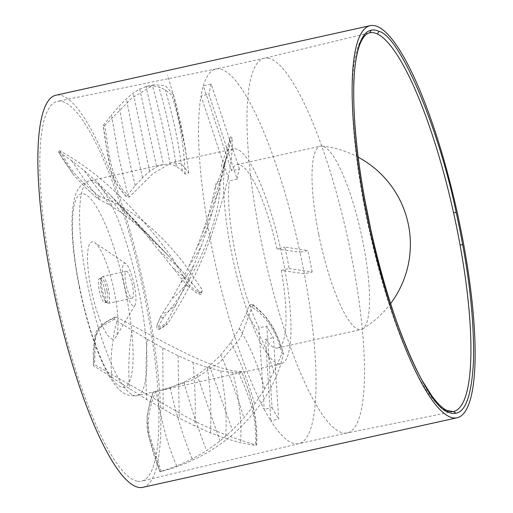 <?xml version="1.0" encoding="UTF-8"?>
<svg xmlns="http://www.w3.org/2000/svg" width="513" height="513" viewBox="0 0 513 513"><rect width="100%" height="100%" fill="white"/><g stroke="black" fill="none" stroke-linecap="round" stroke-linejoin="round"><path stroke-width="0.38" stroke-dasharray="2.56 1.92" d="M318.772 234.576A93.892 20.841 77.5 0 0 359.26 329.577A93.892 20.841 77.5 0 0 361.056 329.526A93.892 20.841 77.5 0 0 362.511 328.936A93.892 20.841 77.5 0 0 362.762 241.123A93.892 20.841 77.5 0 0 322.267 146.122A93.892 20.841 77.5 0 0 322.042 146.09A93.892 20.841 77.5 0 0 320.471 146.173A93.892 20.841 77.5 0 0 318.772 234.576M142.768 487.35A200.814 44.58 77.5 0 0 146.41 298.284A200.814 44.58 77.5 0 0 55.968 95.206M289.152 268.588L312.186 272.018L304.324 273.756A191.875 42.592 77.5 0 0 299.99 252.255L307.851 250.517L284.818 247.086A93.892 20.841 77.5 0 1 287.139 257.859A93.892 20.841 77.5 0 1 289.152 268.588L281.297 270.325L285.1 270.896A110.038 24.425 77.5 0 0 283.061 260.162A110.038 24.425 77.5 0 0 280.765 249.395A110.038 24.425 77.5 0 0 233.505 148.892A110.038 24.425 77.5 0 0 226.932 156.747A110.038 24.425 77.5 0 0 224.636 166.834A110.038 24.425 77.5 0 0 231.51 252.492A110.038 24.425 77.5 0 0 259.822 341.337A110.038 24.425 77.5 0 0 266.452 352.752A110.038 24.425 77.5 0 0 281.066 363.762A110.038 24.425 77.5 0 0 285.1 270.896L304.324 273.756A191.875 42.592 -102.5 0 1 298.899 443.636A191.875 42.592 -102.5 0 1 298.752 443.668A191.875 42.592 -102.5 0 1 295.084 443.771A191.875 42.592 -102.5 0 1 270.845 420.763L278.7 419.025L273.442 337.56A93.892 20.841 77.5 0 1 266.811 326.146L258.956 327.884L264.208 409.348A191.875 42.592 -102.5 0 1 212.337 249.639A191.875 42.592 -102.5 0 1 201.019 95.963L208.881 94.225L237.166 179.114A93.892 20.841 77.5 0 1 239.462 169.027L231.607 170.765L203.321 85.876A191.875 42.592 -102.5 0 1 215.819 68.986A191.875 42.592 -102.5 0 1 215.967 68.954A191.875 42.592 -102.5 0 1 219.487 68.877A191.875 42.592 -102.5 0 1 299.99 252.255L276.962 248.831L284.818 247.086M137.676 481.277A194.491 43.175 77.5 0 0 141.55 481.136A194.491 43.175 77.5 0 0 143.191 289.665A194.491 43.175 77.5 0 0 61.053 101.279A194.491 43.175 77.5 0 0 57.488 101.356A194.491 43.175 77.5 0 0 55.398 292.218A194.491 43.175 77.5 0 0 137.676 481.277M267.94 58.155A191.875 42.592 -102.5 0 1 350.68 252.293A191.875 42.592 -102.5 0 1 347.198 432.946A191.875 42.592 -102.5 0 1 347.025 432.978A191.875 42.592 -102.5 0 1 343.53 433.049A191.875 42.592 -102.5 0 1 260.784 238.911A191.875 42.592 -102.5 0 1 264.092 58.302A191.875 42.592 -102.5 0 1 264.272 58.264A191.875 42.592 -102.5 0 1 267.94 58.155M91.109 288.793A49.793 11.055 77.5 0 0 115.707 337.323A49.793 11.055 77.5 0 0 114.437 292.263A49.793 11.055 77.5 0 0 94.751 242.643A49.793 11.055 77.5 0 0 91.109 288.793M134.38 285.44A22.008 4.886 -102.5 0 1 134.938 305.357A22.008 4.886 -102.5 0 1 124.069 283.907A22.008 4.886 -102.5 0 1 125.679 263.509A22.008 4.886 -102.5 0 1 134.38 285.44M125.999 284.189A13.755 3.052 -102.5 0 1 126.249 271.242A13.755 3.052 -102.5 0 1 132.444 285.151A13.755 3.052 -102.5 0 1 132.194 298.098A13.755 3.052 -102.5 0 1 125.999 284.189M108.615 290.429A13.755 3.052 77.5 0 0 102.42 276.52A13.755 3.052 77.5 0 0 101.818 277.02A13.755 3.052 77.5 0 0 102.17 289.467A13.755 3.052 77.5 0 0 107.608 303.177A13.755 3.052 77.5 0 0 108.365 303.375A13.755 3.052 77.5 0 0 108.615 290.429M106.98 290.666A12.376 2.751 77.5 0 0 101.407 278.149A12.376 2.751 77.5 0 0 100.862 278.604A12.376 2.751 77.5 0 0 101.183 289.807A12.376 2.751 77.5 0 0 106.076 302.138A12.376 2.751 77.5 0 0 106.755 302.324A12.376 2.751 77.5 0 0 106.98 290.666M105.018 291.102A12.376 2.751 77.5 0 0 99.439 278.585A12.376 2.751 77.5 0 0 99.214 290.243A12.376 2.751 77.5 0 0 104.793 302.76A12.376 2.751 77.5 0 0 105.018 291.102M172.58 258.616L188.406 284.58L187.335 285.831L147.276 236.095L134.553 221.283L115.162 200.012L97.072 182.025L84.395 170.739L71.531 160.588L58.341 151.662L59.649 150.719C98.797 172.073 136.445 208.034 172.58 258.616M129.539 196.768C108.82 179.14 109.468 150.969 104.703 125.582L103.132 125.396C107.775 149.892 107.448 177.351 125.146 195.004L126.275 196.357C126.814 197.422 127.904 197.556 129.539 196.768L152.701 173.907L171.464 162.621L181.442 163.705L188.79 172.875L185.122 174.074L182.23 170.816L176.369 166.334L170.092 164.192L163.5 164.391L156.683 166.834L149.681 171.368L142.524 177.729L135.208 185.591L126.269 196.787L117.496 185.36C113.886 179.697 111.379 173.041 109.974 165.398L105.87 143.935L103.119 125.505L111.507 114.983L118.702 156.6L127.743 194.549M104.703 125.582L131.918 97.989L153.9 84.805L165.199 85.607L173.33 94.45L171.913 95.142L165.301 89.897L158.812 86.851L152.444 85.793L146.115 86.543L163.5 164.391L89.467 180.775A110.038 24.425 77.5 0 0 87.473 284.369A110.038 24.425 77.5 0 0 137.029 395.645A110.038 24.425 77.5 0 0 139.023 292.044A110.038 24.425 77.5 0 0 89.467 180.775C77.681 184.866 74.347 192.702 72.295 212.555C71.063 232.588 73.385 257.379 79.258 286.927C86.761 323.158 96.361 352.207 108.044 374.073C118.285 391.207 124.614 396.902 137.029 395.645L157.459 391.118L153.028 392.015L149.552 404.193L147.013 416.582L148.481 435.018L149.879 440.648L153.708 454.505L159.87 471.845L161.159 471.582C190.381 463.733 215.62 450.157 236.871 430.862C257.205 411.33 276.898 385.699 283.368 354.041L283.394 353.534L282.003 353.483L273.782 372.111L264.612 389.001L254.653 404.199L243.912 417.877L232.383 430.125L219.981 441.039L206.643 450.651L192.215 459.007L176.728 466.035L160.075 471.748L149.943 439.878C145.262 427.861 146.173 412.683 152.675 394.343L153.4 391.958L163.076 389.88L193.587 379.639L219.808 362.415L240.706 337.522L252.819 305.03L252.345 304.164L249.132 305.12L246.253 313.379L239.398 328.461L230.85 342.428L220.802 354.977L209.484 365.865L197.107 374.971L183.917 382.223L170.169 387.655L157.459 391.118M157.664 323.556L160.922 315.963C161.133 317.701 162.114 318.054 163.865 317.015C173.509 305.947 181.749 293.968 188.579 281.073C207.233 247.138 220.795 209.259 220.045 182.211C218.506 181.07 217.23 181.172 216.204 182.519L212.049 202.064L207.848 216.813L202.558 232.645L196.261 249.126L189.041 265.849L180.98 282.381L172.188 298.29L160.826 316.123L157.664 323.556L156.863 325.845L159.876 327.307L166.007 323.222C166.077 324.37 166.552 324.588 167.443 323.889C187.316 293.628 202.699 261.957 213.594 228.875C223.79 196.466 233.857 164.493 232.017 137.381L230.42 136.958L227.195 154.015L218.807 189.682L207.951 226.675L201.462 245.612L194.151 264.791L185.853 284.253L176.523 303.76L166.007 323.222M221.257 166.674L230.42 136.958M85.273 187.38L97.342 198.441C97.432 197.364 98.374 196.819 100.17 196.806C129.084 206.835 156.959 228.92 183.789 263.054L202.25 289.922C201.904 292.134 200.769 292.647 198.839 291.455L181.673 270.652L169.758 257.282L157.606 244.534L145.442 232.722L133.425 222.097L121.69 212.901L110.333 205.309L97.233 198.371L85.273 187.38L74.161 175.6L58.309 151.611L63.522 160.139L74.161 175.6M237.166 179.114L229.305 180.852A93.892 20.841 77.5 0 0 235.287 253.05A93.892 20.841 77.5 0 0 258.956 327.884M276.962 248.831A93.892 20.841 77.5 0 0 236.993 164.647A93.892 20.841 77.5 0 0 231.607 170.765M266.811 326.146L272.07 407.611L264.208 409.348A191.875 42.592 77.5 0 0 270.845 420.763L265.587 339.298A93.892 20.841 77.5 0 0 277.578 348A93.892 20.841 77.5 0 0 281.297 270.325M272.07 407.611A191.875 42.592 77.5 0 0 278.7 419.025M312.186 272.018A191.875 42.592 77.5 0 0 310.089 261.277A191.875 42.592 77.5 0 0 307.851 250.517M239.462 169.027L211.176 84.138L203.321 85.876A191.875 42.592 -102.5 0 0 201.019 95.963L229.305 180.852M211.176 84.138A191.875 42.592 77.5 0 0 208.881 94.225M265.587 339.298L273.442 337.56M188.406 284.58C195.491 290.685 199.878 293.43 201.577 292.82L202.289 290.486C200.82 293.224 203.616 296.636 196.562 292.852L187.335 285.831M116.348 317.079C163.493 341.241 212.671 371.2 241.822 371.598L249.177 392.208L253.255 407.104L254.704 414.267C256.462 425.027 257.103 435.319 256.635 445.13L255.378 445.489L240.68 442.79L225.656 438.512L210.445 432.882L194.991 426.059L179.274 418.166L146.647 399.499L93.533 365.718C93.097 364.711 93.43 364.32 94.539 364.557L183 414.966C210.009 429.849 238.41 440.167 256.41 445.015C257.417 429.323 255.032 411.856 249.254 392.618L241.822 371.598L238.404 372.451L232.665 372.412L220.622 370.854L207.303 367.443L193.016 362.325L178.075 355.727L162.736 347.929L147.269 339.285L114.104 319.33L114.765 317.143L116.348 317.079C102.055 322.805 95.097 330.667 95.463 340.664L94.539 364.557M71.531 160.588L83.952 178.947L99.407 199.377M198.839 291.455L199.506 293.096L196.562 292.852M59.649 150.719C67.889 162.518 69.864 173.836 100.17 196.806M114.765 317.143C109.166 319.971 104.729 322.581 101.465 324.973C97.528 328.314 95.296 332.309 94.758 336.964L93.167 350.95L93.533 365.718L94.693 339.728L99.015 328.185L114.104 319.33M111.84 377.542C110.814 366.942 110.885 356.875 112.052 347.339L114.322 331.68L116.945 321.042M238.404 372.451L243.656 384.154C253.178 406.777 257.084 427.226 255.378 445.489M146.115 86.543L139.741 88.986L133.22 93.071L126.435 98.772L119.221 106.101L111.507 114.983M173.33 94.45L176.498 105.973L183.038 135.464L185.276 148.449L173.33 94.45M185.122 174.074L184.456 162.454C182.852 139.658 178.665 117.221 171.913 95.142M188.79 172.875L185.276 148.449M176.728 466.035C171.701 454.473 167.514 442.148 164.166 429.06L158.979 407.373L156.119 391.413M249.132 305.12L255.897 309.788C268.645 319.702 277.353 334.264 282.003 353.483M252.819 305.03L263.066 314.02C272.204 324.44 278.969 337.778 283.368 354.041M161.159 471.582L151.155 440.116C146.218 427.105 147.738 410.855 155.715 391.374M163.865 317.015C157.933 326.717 156.786 330.481 160.415 328.314L167.251 324.133C162.005 328.102 159.036 329.782 158.35 329.166C157.299 330.013 156.798 328.904 156.863 325.845M176.523 303.76C173.317 307.467 170.566 309.942 168.277 311.179L164.782 313.001L162.801 313.231M220.045 182.211L223.918 165.641L232.017 137.381M447.067 410.535L445.752 410.381A193.94 43.054 77.5 0 0 449.76 411.644A193.94 43.054 77.5 0 0 453.287 411.573L347.025 432.978M79.573 287.075A99.035 21.982 -102.5 0 1 83.266 193.779A99.035 21.982 -102.5 0 1 125.974 293.981A99.035 21.982 -102.5 0 1 122.28 387.277A99.035 21.982 -102.5 0 1 79.573 287.075M110.333 205.309C100.182 192.337 91.538 180.813 84.395 170.739M121.69 212.901L97.072 182.025M133.425 222.097L109.564 194.228M145.442 232.722L128.628 214.011L122.023 207.335M157.606 244.534L134.553 221.283M169.758 257.282C164.288 251.485 156.792 244.425 147.276 236.095M181.673 270.652C177.351 266.388 170.22 260.091 160.268 251.768M193.1 284.305L173.638 268.376M131.937 330.192C128.923 348.019 128.109 367.571 129.507 388.848M147.269 339.285C145.788 358.112 145.583 378.184 146.647 399.499M162.736 347.929L163.185 409.284M178.075 355.727L179.274 418.166M193.016 362.325C194.998 383.487 195.652 404.731 194.991 426.059M207.303 367.443C210.529 389.47 211.58 411.285 210.445 432.882M220.622 370.854C225.367 393.824 227.041 416.376 225.656 438.512M232.665 372.412C239.084 396.273 241.758 419.737 240.68 442.79M135.208 185.591C129.09 160.383 123.761 133.88 119.221 106.101M142.524 177.729C136.862 152.233 131.501 125.916 126.435 98.772M149.681 171.368L133.22 93.071M139.741 88.986L156.683 166.834M170.092 164.192C165.628 138.106 159.748 111.975 152.444 85.793M176.369 166.334C172.4 139.966 166.545 113.476 158.812 86.851M182.23 170.816C178.883 144.224 173.24 117.246 165.301 89.897M170.169 387.655C175.587 412.285 182.936 436.069 192.215 459.007M183.917 382.223C190.413 405.571 197.986 428.381 206.643 450.651M197.107 374.971L219.981 441.039M209.484 365.865L232.383 430.125M220.802 354.977C229.542 374.984 237.25 395.953 243.912 417.877M230.85 342.428C240.456 361.364 248.395 381.954 254.653 404.199M239.398 328.461C250.088 346.166 258.488 366.34 264.612 389.001M246.253 313.379C258.129 329.686 267.305 349.263 273.782 372.111M172.188 298.29C175.69 296.315 180.249 291.64 185.853 284.253M180.98 282.381C184.898 278.328 189.291 272.467 194.151 264.791M189.041 265.849C193.234 259.969 197.37 253.223 201.462 245.612M196.261 249.126L207.951 226.675M202.558 232.645C207.117 223.597 210.83 215.396 213.703 208.041M207.848 216.813C212.703 206.014 216.358 196.973 218.807 189.682M212.049 202.064C217.352 189.271 221.103 179.14 223.302 171.669M215.082 188.784C220.923 173.907 224.963 162.32 227.195 154.015M364.596 198.781L363.037 199.32A193.94 43.054 -102.5 0 1 369.469 32.864L264.092 58.302M445.752 410.381A193.94 43.054 -102.5 0 1 369.54 231.568L371.098 231.03M363.037 199.32A193.94 43.054 77.5 0 0 369.54 231.568M358.215 157.222A98.759 98.759 0 0 0 322.042 146.09M298.899 443.636L141.55 481.136M134.938 305.357L115.707 337.323M126.249 271.242L102.42 276.52M100.862 278.604L101.818 277.02M101.407 278.149L99.439 278.585M233.505 148.892L171.464 162.621M236.993 164.647L320.471 146.173M347.198 432.946L298.752 443.668M264.272 58.264L215.819 68.986M277.578 348L361.056 329.526M281.066 363.762L163.076 389.88M128.616 214.004L115.162 200.012M168.161 255.564L128.628 214.011M153.9 84.805L146.898 86.351M186.809 158.568L181.448 127.16L176.094 104.415L167.571 75.135M106.755 302.324L104.793 302.76M106.076 302.138L107.608 303.177M132.194 298.098L108.365 303.375M125.679 263.509L94.751 242.643M252.345 304.164C256.615 307.204 261.495 311.904 266.972 318.265L272.621 326.762C277.039 334.816 280.63 343.742 283.394 353.534M215.967 68.954L57.488 101.356M362.511 328.936A98.759 98.759 0 0 0 390.611 303.587"/><path stroke-width="0.77" d="M366.59 214.716A200.814 44.58 -102.5 0 1 370.232 25.65A200.814 44.58 -102.5 0 1 460.674 228.721A200.814 44.58 -102.5 0 1 457.032 417.794A200.814 44.58 -102.5 0 1 366.59 214.716M370.232 25.65L55.968 95.206A200.814 44.58 77.5 0 0 52.326 284.279A200.814 44.58 77.5 0 0 142.768 487.35L457.032 417.794M462.668 244.656A196.139 43.541 77.5 0 0 459.577 228.561A196.139 43.541 77.5 0 0 456.166 212.408C438.628 127.179 399.73 35.91 378.998 31.364L377.356 33.98A193.94 43.054 77.5 0 0 373.355 32.717A193.94 43.054 77.5 0 0 369.623 32.826L371.265 30.209C361.434 31.928 355.618 48.985 353.823 81.394C352.97 116.009 356.561 155.138 364.596 198.781A196.139 43.541 77.5 0 0 371.098 231.03C388.636 316.264 427.534 407.534 448.266 412.08A196.139 43.541 77.5 0 0 455.999 413.228C465.83 411.516 471.646 394.452 473.441 362.05C474.301 327.435 470.703 288.306 462.668 244.656L460.071 245.041A193.94 43.054 77.5 0 0 456.987 228.939A193.94 43.054 77.5 0 0 453.569 212.792L456.166 212.408M377.356 33.98A193.94 43.054 -102.5 0 1 453.569 212.792M460.071 245.041A193.94 43.054 -102.5 0 1 453.486 411.529L455.999 413.228M378.998 31.364A196.139 43.541 77.5 0 0 371.265 30.209M364.596 198.781L364.66 198.813C353.784 139.607 350.783 84.69 356.689 55.962C358.048 49.171 359.786 43.842 361.896 39.988C364.313 35.73 366.866 33.351 369.559 32.845A193.94 43.054 -102.5 0 1 369.623 32.826M364.66 198.813L371.098 231.03M448.266 412.08L447.067 410.535L453.383 411.554M371.162 231.062C384.308 290.929 404.039 348.526 422.468 381.044L431.863 395.901C437.544 403.603 442.616 408.483 447.067 410.535M390.611 303.587A98.759 98.759 0 0 0 358.215 157.222"/></g></svg>
